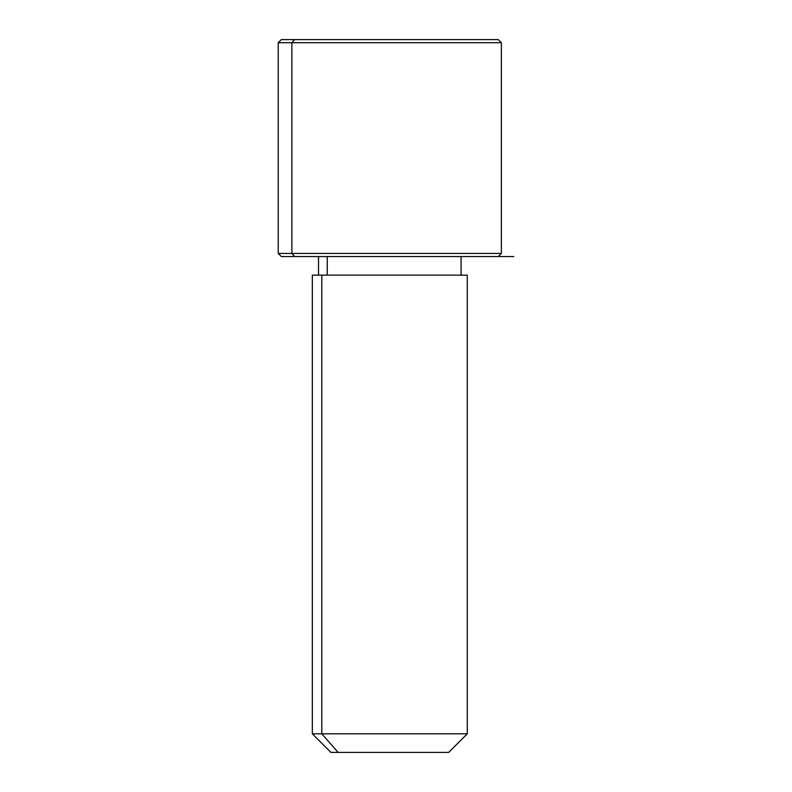 <?xml version="1.0" encoding="UTF-8"?>
<svg xmlns="http://www.w3.org/2000/svg" width="792" height="792" viewBox="0 0 792 792"><rect width="100%" height="100%" fill="white"/><g stroke="black" fill="none" stroke-linecap="round" stroke-linejoin="round"><path stroke-width="1.19" d="M327.245 275.131L327.245 256.539L327.245 275.131M338.125 752.4L448.688 752.4L467.28 733.808L321.809 733.808L321.809 275.131L467.28 275.131L467.28 733.808L312.325 733.808L321.809 733.808L338.125 752.4L321.809 733.808L321.809 275.131L312.325 275.131L312.325 733.808L330.917 752.4L441.481 752.4M461.083 256.539L461.083 275.131L321.809 275.131M484.991 39.6L294.614 39.6L498.267 39.6L501.366 42.699L278.23 42.699L291.892 42.699L291.892 253.44L291.892 42.699L501.366 42.699L501.366 253.44L278.23 253.44L291.892 253.44L294.614 256.539L291.892 253.44L501.366 253.44L498.267 256.539L294.614 256.539L484.991 256.539M294.614 256.539L281.328 256.539L278.23 253.44L278.23 42.699L281.328 39.6L294.614 39.6L291.892 42.699L294.614 39.6M498.267 256.539L513.77 256.539M318.523 275.131L318.523 256.539"/></g></svg>
